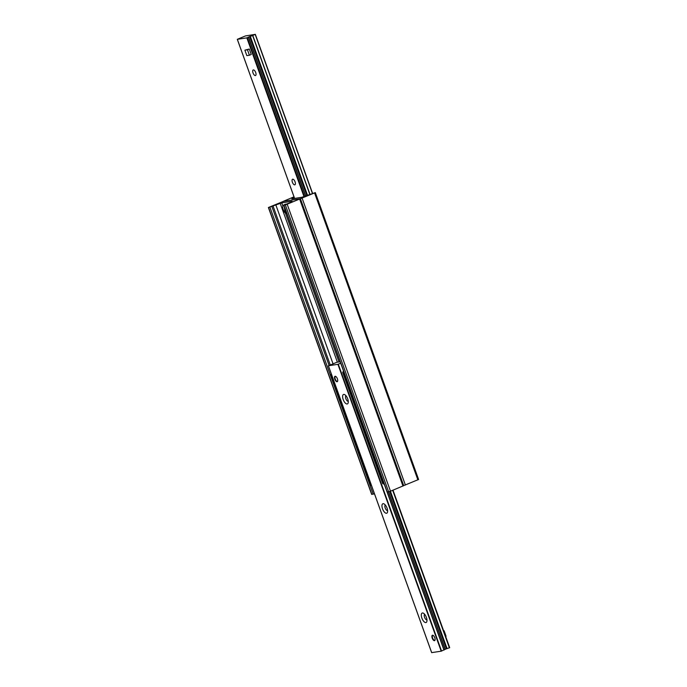 <?xml version="1.0" encoding="UTF-8"?>
<svg xmlns="http://www.w3.org/2000/svg" width="687" height="687" viewBox="0 0 687 687"><rect width="100%" height="100%" fill="white"/><g stroke="black" fill="none" stroke-linecap="round" stroke-linejoin="round"><path stroke-width="1.03" d="M294.13 197.186L291.838 198.878L301.962 197.246L315.324 192.609L300.262 198.775L283.293 201.343L294.002 196.817M403.69 485.615L418.606 479.483L315.324 192.609M300.262 198.775L285.363 204.941L283.825 205.155L290.292 202.596L292.293 201.463L291.881 201.248L281.756 202.88L268.394 207.517L283.456 201.351L300.262 198.775M387.202 491.935L390.499 491.214L403.707 485.657L300.425 198.783M268.394 207.517L371.676 494.391L374.467 493.798M334.809 379.207A2.92 1.28 67.5 0 1 334.99 376.313A2.92 1.28 67.5 0 1 337.403 378.812A2.92 1.28 67.5 0 1 337.223 381.706A2.92 1.28 67.5 0 1 334.809 379.207M432.2 638.154A2.92 1.28 67.5 0 1 432.381 635.26A2.92 1.28 67.5 0 1 434.785 637.759A2.92 1.28 67.5 0 1 434.605 640.653A2.92 1.28 67.5 0 1 432.2 638.154M426.404 617.424A5.101 2.233 67.5 0 1 426.859 621.469A5.101 2.233 67.5 0 1 422.076 618.626A5.101 2.233 67.5 0 1 423.441 613.233A5.101 2.233 67.5 0 1 426.404 617.424M424.66 614.298A3.014 1.322 -112.5 0 0 424.66 617.553A3.014 1.322 -112.5 0 0 426.962 619.863M387.064 508.14A5.101 2.233 67.5 0 1 387.511 512.184A5.101 2.233 67.5 0 1 382.736 509.342A5.101 2.233 67.5 0 1 384.102 503.949A5.101 2.233 67.5 0 1 387.064 508.14M385.313 505.014A3.014 1.322 -112.5 0 0 385.313 508.268A3.014 1.322 -112.5 0 0 387.623 510.578M347.716 398.855A5.101 2.233 67.5 0 1 348.163 402.9A5.101 2.233 67.5 0 1 343.388 400.057A5.101 2.233 67.5 0 1 344.754 394.664A5.101 2.233 67.5 0 1 347.716 398.855M345.973 395.729A3.014 1.322 -112.5 0 0 345.973 398.984A3.014 1.322 -112.5 0 0 348.275 401.285M340.726 363.183L337.91 364.316L328.377 365.776L336.888 362.264L340.211 361.757M431.685 652.624L441.191 651.19L445.193 649.309M445.228 649.241L449.702 647.678L392.973 490.192M255.71 72.539A3.014 1.322 67.5 0 1 255.53 75.527A3.014 1.322 67.5 0 1 253.151 73.251A3.014 1.322 67.5 0 1 253.22 69.954A3.014 1.322 67.5 0 1 255.71 72.539M295.058 181.823A3.014 1.322 67.5 0 1 294.869 184.812A3.014 1.322 67.5 0 1 292.499 182.536A3.014 1.322 67.5 0 1 292.568 179.238A3.014 1.322 67.5 0 1 295.058 181.823M294.568 198.388L237.298 39.322L245.439 35.93L255.341 34.35L246.831 37.862L237.333 39.322L294.594 198.38M384.239 484.052L382.728 483.622L384.316 484.283M382.728 483.622L342.693 372.431L343.629 371.255M343.5 370.903L342.693 372.431M383.243 483.545L343.208 372.345M331.125 374.209L371.16 485.4M244.873 50.168L249.278 49.017L251.244 54.479L249.424 55.235L246.839 55.63L244.873 50.168L247.457 49.773L249.424 55.235M249.278 49.017L247.457 49.773M335.342 376.278A2.842 1.245 -112.5 0 0 335.084 376.751A2.842 1.245 -112.5 0 0 335.041 376.914M336.836 381.242A2.842 1.245 -112.5 0 0 336.982 381.337A2.842 1.245 -112.5 0 0 337.497 381.483M337.729 380.675A2.55 1.116 67.5 0 1 336.699 381.182A2.55 1.116 67.5 0 1 335.316 379.336A2.55 1.116 67.5 0 1 334.99 377.06A2.55 1.116 67.5 0 1 336.08 376.691M432.733 635.226A2.842 1.245 -112.5 0 0 432.467 635.69A2.842 1.245 -112.5 0 0 432.432 635.861M434.218 640.19A2.842 1.245 -112.5 0 0 434.364 640.284A2.842 1.245 -112.5 0 0 434.88 640.43M435.111 639.623A2.55 1.116 67.5 0 1 434.081 640.121A2.55 1.116 67.5 0 1 432.698 638.283A2.55 1.116 67.5 0 1 432.381 636.007A2.55 1.116 67.5 0 1 433.463 635.638M445.648 636.411L446.069 636.239L444.111 630.778L443.639 630.838M443.682 630.949L444.111 630.778M286.427 212.506L285.053 212.704L284.324 206.538M285.303 212.867L285.053 212.704A4.242 1.855 67.5 0 1 282.812 208.127A4.242 1.855 67.5 0 1 283.929 205.439M285.637 210.179L286.256 213.502A4.534 1.984 -112.5 0 0 286.857 213.571M286.771 213.322A4.242 1.855 67.5 0 1 286.007 213.331L286.256 213.502M293.778 198.509L293.426 197.53M417.876 479.878L314.603 193.004M405.399 485.048L302.117 198.174M402.977 486.053L299.695 199.178M390.499 491.214L287.218 204.34M388.636 491.815L285.363 204.941M387.236 492.029L283.954 205.155M291.64 201.832L291.468 201.36M291.503 201.909L291.322 201.411M339.026 361.937L285.345 212.85M282.872 205.98L281.756 202.88M337.386 362.186L280.184 203.318M333.092 363.947L275.805 204.82M330.267 364.977L273.022 205.971M329.099 365.458L271.906 206.615M373.239 494.185L269.957 207.311M371.839 494.4L268.557 207.526M328.412 365.776L431.694 652.65M337.91 364.316L441.191 651.19M338.279 364.196L441.561 651.07M340.7 363.191L343.466 370.851M384.299 484.283L443.982 650.065M387.228 492.029L444.103 650.014M388.43 491.849L445.159 649.413M389.761 491.497L446.404 648.811M390.422 491.248L447.074 648.614M392.689 490.312L449.392 647.824M312.499 193.21L255.315 34.376M312.379 193.262L255.195 34.427M310.035 194.481L252.773 35.432M309.871 194.55L252.61 35.492M307.578 195.417L250.291 36.291M306.917 195.649L249.613 36.488M305.621 196.087L248.376 37.081M304.487 196.482L247.32 37.691M303.998 196.645L246.831 37.862M283.92 205.07A4.534 1.984 -112.5 0 0 283.516 205.173A4.534 1.984 -112.5 0 0 282.855 206.332M285.105 212.824C282.658 209.621 282.125 207.07 283.516 205.173L285.139 204.305A4.715 2.061 67.5 0 1 285.998 204.271M387.107 492.029L283.825 205.155M328.377 365.776L431.659 652.65M388.559 491.832L445.262 649.327M392.998 490.183L449.702 647.678M312.533 193.202L255.341 34.35M305.741 196.053L248.479 36.995M286.135 213.502L286.986 213.545M285.139 204.305L286.11 204.228"/></g></svg>
